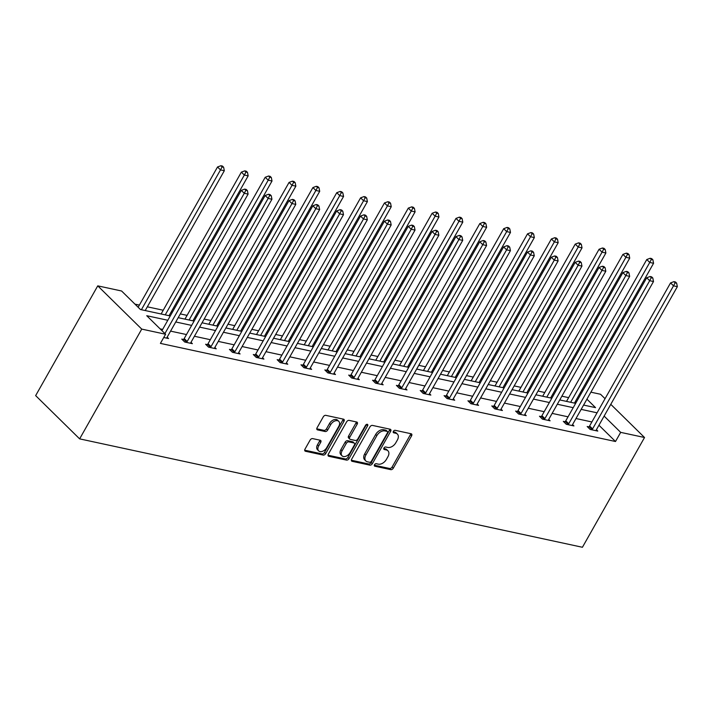 <?xml version="1.0" encoding="UTF-8"?>
<svg xmlns="http://www.w3.org/2000/svg" width="713" height="713" viewBox="0 0 713 713"><rect width="100%" height="100%" fill="white"/><g stroke="black" fill="none" stroke-linecap="round" stroke-linejoin="round"><path stroke-width="1.07" d="M374.503 464.733A1.506 0.98 134.5 0 0 374.494 466.035A1.506 0.98 134.5 0 0 374.842 466.213L390.786 469.653A2.157 1.399 134.5 0 0 393.3 468.183L411.588 435.857A2.157 1.399 134.5 0 0 411.597 434.003A2.157 1.399 134.5 0 0 411.107 433.745L395.162 430.304A1.506 0.98 134.5 0 0 393.398 431.338A1.506 0.98 134.5 0 0 393.389 432.639A1.506 0.98 134.5 0 0 393.736 432.818L395.804 433.263A6.898 4.492 134.5 0 1 397.382 434.092A6.898 4.492 134.5 0 1 397.355 440.046L395.831 442.737A6.898 4.492 134.5 0 1 387.774 447.452L385.715 447.006A1.506 0.98 134.5 0 0 383.95 448.031A1.506 0.98 134.5 0 0 383.942 449.333A1.506 0.98 134.5 0 0 384.289 449.52L386.357 449.965A6.898 4.492 134.5 0 1 387.934 450.785A6.898 4.492 134.5 0 1 387.908 456.739L386.384 459.439A6.898 4.492 134.5 0 1 378.327 464.145L376.268 463.7A1.506 0.98 134.5 0 0 374.503 464.733M312.642 438.602A2.157 1.399 134.5 0 0 310.128 440.073L304.995 449.145A2.157 1.399 134.5 0 0 304.986 450.999A2.157 1.399 134.5 0 0 305.476 451.258L323.185 455.081A2.157 1.399 134.5 0 0 325.698 453.611L343.987 421.285A2.157 1.399 134.5 0 0 343.996 419.422A2.157 1.399 134.5 0 0 343.506 419.164L325.796 415.349A2.157 1.399 134.5 0 0 323.283 416.82L317.089 427.773A2.157 1.399 134.5 0 0 317.071 429.636A2.157 1.399 134.5 0 0 317.57 429.894L325.146 431.525A2.157 1.399 134.5 0 0 327.668 430.055L330.734 424.627A5.766 3.752 134.5 0 1 338.791 421.374A5.766 3.752 134.5 0 1 338.764 426.356L326.723 447.63A5.766 3.752 134.5 0 1 318.666 450.874A5.766 3.752 134.5 0 1 318.702 445.901L320.707 442.354A2.157 1.399 134.5 0 0 320.716 440.491A2.157 1.399 134.5 0 0 320.217 440.233L312.642 438.602M620.675 432.363L615.497 441.507L160.407 343.39L165.585 334.245L141.735 329.103L79.633 438.869L582.423 547.272L644.525 437.506L620.675 432.363L604.125 416.089M351.661 459.208A2.157 1.399 134.5 0 0 351.652 461.061A2.157 1.399 134.5 0 0 352.142 461.32L369.851 465.143A2.157 1.399 134.5 0 0 372.364 463.673L390.653 431.347A2.157 1.399 134.5 0 0 390.662 429.484A2.157 1.399 134.5 0 0 390.171 429.226L372.462 425.411A2.157 1.399 134.5 0 0 369.949 426.882L351.661 459.208M346.518 460.108L328.809 456.293A2.157 1.399 134.5 0 1 328.319 456.035A2.157 1.399 134.5 0 1 328.328 454.172L346.616 421.855A2.157 1.399 134.5 0 1 349.129 420.376L356.705 422.016A2.157 1.399 134.5 0 1 357.204 422.274A2.157 1.399 134.5 0 1 357.195 424.137L349.78 437.238A2.157 1.399 134.5 0 0 349.771 439.101A2.157 1.399 134.5 0 0 350.261 439.36L355.288 440.447A2.157 1.399 134.5 0 0 357.801 438.967L365.528 425.322A1.506 0.98 134.5 0 1 367.632 424.476A1.506 0.98 134.5 0 1 367.623 425.777L349.031 458.637A2.157 1.399 134.5 0 1 346.518 460.108L345.333 458.94L328.016 455.206M170.247 315.948L140.443 309.522L121.593 291.002L97.752 285.86L35.65 395.617L79.633 438.869M576.024 402.702L575.168 401.856M568.644 397.64L561.871 396.187M553.93 394.476L552.735 394.218M544.794 392.506L538.021 391.045M530.08 389.334L528.886 389.075M520.945 387.364L514.171 385.902M506.23 384.191L505.045 383.933M497.095 382.221L490.33 380.76M482.38 379.049L481.195 378.79M473.254 377.079L466.48 375.617M458.539 373.906L457.345 373.648M449.404 371.936L442.63 370.475M434.689 368.764L433.495 368.505M425.554 366.794L418.781 365.332M410.84 363.621L409.654 363.363M401.704 361.651L394.94 360.19M386.99 358.479L385.804 358.229M377.863 356.509L371.09 355.056M363.149 353.336L361.954 353.087M354.013 351.366L347.24 349.914M339.299 348.194L338.114 347.944M330.164 346.233L323.39 344.771M315.449 343.06L314.264 342.801M306.314 341.09L299.549 339.629M291.599 337.917L290.414 337.659M282.473 335.948L275.699 334.486M267.758 332.775L266.564 332.516M258.623 330.805L251.849 329.344M243.908 327.632L242.723 327.374M234.773 325.663L228 324.201M220.059 322.49L218.873 322.231M210.923 320.52L204.159 319.059M196.209 317.347L195.023 317.089M187.082 315.378L180.309 313.916M172.368 312.205L171.173 311.955M163.232 310.235L147.333 306.813M139.383 305.093L134.971 304.148M581.763 390.207L582.949 390.466M590.89 392.177L600.533 394.262L605.052 398.692M97.752 285.86L141.735 329.103M167.805 320.262L146.744 315.716L165.585 334.245M597.066 412.809L581.157 409.378M573.216 407.667L557.308 404.244M549.366 402.524L533.467 399.102M525.517 397.382L509.617 393.959M501.676 392.248L485.767 388.817M477.826 387.106L461.926 383.674M453.976 381.963L438.076 378.532M430.126 376.82L414.226 373.389M406.285 371.678L390.376 368.247M382.435 366.535L366.535 363.104M358.586 361.393L342.686 357.962M334.736 356.25L318.836 352.828M310.895 351.108L294.986 347.686M287.045 345.974L271.145 342.543M263.195 340.832L247.295 337.401M239.345 335.689L223.445 332.258M215.504 330.547L199.595 327.115M191.654 325.404L175.754 321.973M644.525 437.506L610.774 404.324M583.599 405.073L595.533 407.64L586.933 399.182M581.202 393.549L580.346 392.711M178.188 317.668L194.096 321.091M202.037 322.802L217.937 326.233M225.887 327.944L241.787 331.376M249.728 333.087L265.637 336.518M273.578 338.229L289.487 341.661M297.428 343.372L313.328 346.803M321.278 348.514L337.178 351.946M345.119 353.657L361.028 357.088M368.969 358.799L384.877 362.222M392.818 363.942L408.718 367.364M416.668 369.076L432.568 372.507M440.509 374.218L456.418 377.649M464.359 379.361L480.268 382.792M488.209 384.503L504.109 387.934M512.059 389.646L527.959 393.077M535.9 394.788L551.809 398.219M559.75 399.931L575.658 403.362M591.888 421.953L575.988 418.531M568.038 416.82L552.138 413.388M544.188 411.677L528.288 408.246M520.347 406.535L504.439 403.103M496.498 401.392L480.598 397.961M472.648 396.25L456.748 392.818M448.807 391.107L432.898 387.676M424.957 385.965L409.048 382.533M401.107 380.822L385.207 377.4M377.257 375.68L361.357 372.257M353.416 370.537L337.507 367.115M329.566 365.404L313.658 361.972M305.717 360.261L289.817 356.83M281.867 355.119L265.967 351.687M258.026 349.976L242.117 346.545M234.176 344.834L218.267 341.402M210.326 339.691L194.426 336.26M186.476 334.549L170.576 331.126M162.635 329.406L160.113 328.862M615.497 441.507L598.947 425.233M164.899 333.577L244.274 193.285L248.097 194.105L167.154 337.169L168.526 338.532L163.749 337.499M186.441 342.392L186.681 342.142A2.192 1.426 134.5 0 0 187.18 341.482L268.124 198.428L271.938 199.248L191.004 342.311L192.376 343.666L184.729 342.026L181.762 339.103L183.473 339.468M210.29 347.534L210.531 347.284A2.192 1.426 134.5 0 0 211.03 346.625L291.965 203.57L295.788 204.39L214.854 347.445L216.226 348.809L208.579 347.16L205.611 344.245L207.323 344.611M238.695 352.596L240.076 353.951L232.429 352.302L229.452 349.379L231.164 349.753M257.99 357.819L258.231 357.57A2.192 1.426 134.5 0 0 258.721 356.91L339.664 213.855L343.488 214.675L262.544 357.73L263.917 359.094L256.279 357.445L253.302 354.521L255.013 354.896M281.831 362.962L282.072 362.712A2.192 1.426 134.5 0 0 282.571 362.052L363.505 218.989L367.329 219.818L286.394 362.872L287.767 364.236L280.12 362.587L277.152 359.664L278.863 360.038M310.235 368.024L311.617 369.379L303.97 367.73L301.002 364.806L302.713 365.181M329.531 373.238L329.771 372.988A2.192 1.426 134.5 0 0 330.271 372.329L411.205 229.274L415.028 230.103L334.085 373.157L335.466 374.521L327.82 372.872L324.843 369.949L326.554 370.314M353.381 378.38L353.621 378.131A2.192 1.426 134.5 0 0 354.111 377.471L435.055 234.417L438.878 235.245L357.935 378.3L359.307 379.664L351.669 378.015L348.693 375.091L350.404 375.457M377.222 383.523L377.462 383.273A2.192 1.426 134.5 0 0 377.961 382.614L458.896 239.559L462.719 240.388L381.785 383.442L383.157 384.806L375.51 383.157L372.543 380.234L374.254 380.599M405.626 388.594L407.007 389.94L399.36 388.3L396.392 385.376L398.104 385.742M424.921 393.808L425.162 393.558A2.192 1.426 134.5 0 0 425.661 392.899L506.595 249.844L510.419 250.664L429.476 393.719L430.848 395.082L423.21 393.433L420.233 390.519L421.944 390.884M448.771 398.95L449.012 398.701A2.192 1.426 134.5 0 0 449.502 398.041L530.445 254.987L534.269 255.807L453.325 398.861L454.698 400.225L447.06 398.576L444.083 395.662L445.794 396.027M472.612 404.093L472.853 403.843A2.192 1.426 134.5 0 0 473.352 403.184L554.286 260.129L558.11 260.949L477.175 404.004L478.548 405.367L470.901 403.718L467.933 400.795L469.644 401.169M501.016 409.155L502.398 410.51L494.751 408.861L491.783 405.938L493.494 406.312M520.312 414.369L520.552 414.119A2.192 1.426 134.5 0 0 521.051 413.469L601.986 270.405L605.809 271.234L524.866 414.289L526.239 415.652L518.601 414.003L515.624 411.08L517.335 411.454M544.153 419.511L544.402 419.262A2.192 1.426 134.5 0 0 544.892 418.602L625.836 275.548L629.659 276.377L548.716 419.431L550.088 420.795L542.45 419.146L539.474 416.223L541.185 416.588M572.557 424.583L573.938 425.937L566.291 424.288L563.323 421.365L565.035 421.731M591.852 429.796L592.093 429.547A2.192 1.426 134.5 0 0 592.592 428.887L673.527 285.833L677.35 286.662L596.416 429.716L597.788 431.08L590.141 429.431L587.173 426.508L588.885 426.873M387.934 450.785L386.749 449.618A6.898 4.492 134.5 0 0 385.163 448.789L386.357 449.965M383.763 448.495L385.163 448.789M397.382 434.092L396.196 432.925A6.898 4.492 134.5 0 0 394.61 432.096L395.804 433.263M393.211 431.793L394.61 432.096M374.316 465.188L389.592 468.486A2.157 1.399 134.5 0 0 392.114 467.015L410.403 434.689A2.157 1.399 134.5 0 0 410.706 433.656M351.349 460.241L368.666 463.976A2.157 1.399 134.5 0 0 371.179 462.496L389.467 430.18A2.157 1.399 134.5 0 0 389.779 429.146M369.628 462.274A1.506 0.98 134.5 0 0 371.384 461.24L387.435 432.871A1.506 0.98 134.5 0 0 387.444 431.57A1.506 0.98 134.5 0 0 387.097 431.383L384.922 430.919A6.898 4.492 134.5 0 0 376.865 435.625L365.894 455.019A6.898 4.492 134.5 0 0 365.867 460.972A6.898 4.492 134.5 0 0 367.445 461.801L369.628 462.274M387.444 431.57L386.259 430.402A1.506 0.98 134.5 0 0 385.911 430.215L387.097 431.383M365.867 460.972L364.673 459.805A6.898 4.492 134.5 0 1 364.708 453.851L375.68 434.458A6.898 4.492 134.5 0 1 383.737 429.752L385.911 430.215M349.771 439.101L348.577 437.934A2.157 1.399 134.5 0 1 348.586 436.071L356.001 422.961A2.157 1.399 134.5 0 0 356.313 421.927M345.333 458.94A2.157 1.399 134.5 0 0 347.846 457.47L366.437 424.609A1.506 0.98 134.5 0 0 366.544 424.395M342.08 450.839A5.766 3.752 134.5 0 0 342.053 455.821A5.766 3.752 134.5 0 0 350.11 452.577L354.352 445.072A2.157 1.399 134.5 0 0 354.361 443.219A2.157 1.399 134.5 0 0 353.871 442.96L348.844 441.873A2.157 1.399 134.5 0 0 346.322 443.343L342.08 450.839L340.894 449.671A5.766 3.752 134.5 0 0 340.867 454.653L342.053 455.821M354.361 443.219L353.176 442.051A2.157 1.399 134.5 0 0 352.677 441.793L353.871 442.96M340.894 449.671L345.137 442.176A2.157 1.399 134.5 0 1 347.65 440.705L352.677 441.793M318.666 450.874L317.481 449.707A5.766 3.752 134.5 0 1 317.508 444.734L319.513 441.187A2.157 1.399 134.5 0 0 319.825 440.153M338.791 421.374L337.606 420.207A5.766 3.752 134.5 0 0 329.549 423.451L330.734 424.627M316.777 428.807L323.96 430.358A2.157 1.399 134.5 0 0 326.474 428.887L329.549 423.451M304.683 450.179L322 453.914A2.157 1.399 134.5 0 0 324.513 452.434L342.801 420.117A2.157 1.399 134.5 0 0 343.113 419.084M574.464 403.103L653.571 263.284L649.748 262.455L646.78 259.532L566.523 401.392M651.352 259.452L652.885 259.782L651.691 258.605L650.167 258.275L651.352 259.452L649.748 262.455L570.641 402.275M652.885 259.782L653.571 263.284M646.78 259.532L650.167 258.275M596.416 429.716A2.192 1.426 134.5 0 0 596.139 430.42L596.077 430.705M588.225 427.55L589.125 426.624A2.192 1.426 134.5 0 0 589.615 425.964L670.559 282.909L673.527 285.833L675.131 282.829L676.655 283.159L675.469 281.983L673.937 281.653L675.131 282.829M673.937 281.653L670.559 282.909M677.35 286.662L676.655 283.159M550.623 397.961L629.731 258.142L625.907 257.313L622.93 254.389L542.673 396.25M627.502 254.309L629.035 254.639L627.841 253.471L626.317 253.142L627.502 254.309L625.907 257.313L546.8 397.132M629.035 254.639L629.731 258.142M622.93 254.389L626.317 253.142M526.773 392.818L605.881 252.999L602.057 252.17L599.08 249.247L518.823 391.107M603.661 249.167L605.185 249.497L604 248.329L602.467 247.999L603.661 249.167L602.057 252.17L522.95 391.998M605.185 249.497L605.881 252.999M599.08 249.247L602.467 247.999M568.003 424.654L568.243 424.404A2.192 1.426 134.5 0 0 568.742 423.745L649.677 280.69L653.5 281.519L572.566 424.574A2.192 1.426 134.5 0 0 572.289 425.278L572.227 425.563M564.384 422.408L565.275 421.481A2.192 1.426 134.5 0 0 565.774 420.822L646.709 277.767L649.677 280.69L651.281 277.687L652.814 278.017L651.62 276.849L650.096 276.519L651.281 277.687M650.096 276.519L646.709 277.767M653.5 281.519L652.814 278.017M548.716 419.431A2.192 1.426 134.5 0 0 548.44 420.135L548.377 420.42M540.534 417.265L541.425 416.347A2.192 1.426 134.5 0 0 541.925 415.688L622.859 272.624L625.836 275.548L627.431 272.544L628.964 272.874L627.77 271.706L626.246 271.377L627.431 272.544M626.246 271.377L622.859 272.624M629.659 276.377L628.964 272.874M502.923 387.676L582.031 247.857L578.207 247.028L575.239 244.113L494.982 385.965M579.812 244.024L581.336 244.354L580.15 243.186L578.617 242.857L579.812 244.024L578.207 247.028L499.1 386.856M581.336 244.354L582.031 247.857M575.239 244.113L578.617 242.857M524.866 414.289A2.192 1.426 134.5 0 0 524.599 414.993L524.536 415.287M516.684 412.123L517.576 411.205A2.192 1.426 134.5 0 0 518.075 410.545L599.009 267.491L601.986 270.405L603.59 267.402L605.114 267.731L603.929 266.564L602.396 266.234L603.59 267.402M602.396 266.234L599.009 267.491M605.809 271.234L605.114 267.731M479.074 382.533L558.181 242.714L554.357 241.894L551.39 238.971L471.133 380.822M555.962 238.882L557.495 239.211L556.3 238.044L554.776 237.714L555.962 238.882L554.357 241.894L475.25 381.713M557.495 239.211L558.181 242.714M551.39 238.971L554.776 237.714M496.462 409.235L496.703 408.986A2.192 1.426 134.5 0 0 497.202 408.326L578.136 265.272L581.96 266.092L501.025 409.146A2.192 1.426 134.5 0 0 500.749 409.85L500.686 410.144M492.835 406.98L493.735 406.062A2.192 1.426 134.5 0 0 494.225 405.403L575.168 262.348L578.136 265.272L579.74 262.259L581.264 262.589L580.079 261.421L578.546 261.092L579.74 262.259M578.546 261.092L575.168 262.348M581.96 266.092L581.264 262.589M455.233 377.391L534.34 237.572L530.517 236.752L527.54 233.828L447.283 375.68M532.112 233.739L533.645 234.069L532.451 232.901L530.927 232.572L532.112 233.739L530.517 236.752L451.409 376.571M533.645 234.069L534.34 237.572M527.54 233.828L530.927 232.572M477.175 404.004A2.192 1.426 134.5 0 0 476.899 404.717L476.837 405.002M468.994 401.838L469.885 400.92A2.192 1.426 134.5 0 0 470.384 400.26L551.318 257.206L554.286 260.129L555.89 257.117L557.423 257.446L556.229 256.279L554.705 255.949L555.89 257.117M554.705 255.949L551.318 257.206M558.11 260.949L557.423 257.446M431.383 372.248L510.49 232.429L506.667 231.609L503.699 228.686L423.433 370.537M508.271 228.597L509.795 228.926L508.61 227.759L507.077 227.429L508.271 228.597L506.667 231.609L427.559 371.428M509.795 228.926L510.49 232.429M503.699 228.686L507.077 227.429M453.325 398.861A2.192 1.426 134.5 0 0 453.049 399.574L452.987 399.859M445.144 396.695L446.035 395.777A2.192 1.426 134.5 0 0 446.534 395.118L527.468 252.063L530.445 254.987L532.041 251.974L533.574 252.304L532.379 251.136L530.855 250.807L532.041 251.974M530.855 250.807L527.468 252.063M534.269 255.807L533.574 252.304M407.533 367.115L486.64 227.287L482.817 226.467L479.849 223.543L399.592 365.395M484.421 223.454L485.945 223.784L484.76 222.616L483.227 222.287L484.421 223.454L482.817 226.467L403.71 366.286M485.945 223.784L486.64 227.287M479.849 223.543L483.227 222.287M429.476 393.719A2.192 1.426 134.5 0 0 429.208 394.432L429.146 394.717M421.294 391.553L422.185 390.635A2.192 1.426 134.5 0 0 422.684 389.975L503.628 246.921L506.595 249.844L508.2 246.832L509.724 247.161L508.538 245.994L507.005 245.664L508.2 246.832M507.005 245.664L503.628 246.921M510.419 250.664L509.724 247.161M383.683 361.972L462.79 222.144L458.967 221.324L455.999 218.401L375.742 360.261M460.571 218.321L462.104 218.65L460.91 217.474L459.386 217.144L460.571 218.321L458.967 221.324L379.86 361.143M462.104 218.65L462.79 222.144M455.999 218.401L459.386 217.144M401.071 388.665L401.312 388.416A2.192 1.426 134.5 0 0 401.811 387.756L482.746 244.702L486.569 245.522L405.635 388.585A2.192 1.426 134.5 0 0 405.358 389.289L405.296 389.574M397.444 386.41L398.344 385.492A2.192 1.426 134.5 0 0 398.834 384.833L479.778 241.778L482.746 244.702L484.35 241.689L485.874 242.019L484.688 240.851L483.156 240.522L484.35 241.689M483.156 240.522L479.778 241.778M486.569 245.522L485.874 242.019M359.842 356.83L438.95 217.01L435.126 216.182L432.149 213.258L351.892 355.119M436.721 213.178L438.254 213.508L437.06 212.331L435.536 212.002L436.721 213.178L435.126 216.182L356.019 356.001M438.254 213.508L438.95 217.01M432.149 213.258L435.536 212.002M335.992 351.687L415.1 211.868L411.276 211.039L408.308 208.116L328.042 349.976M412.88 208.036L414.405 208.365L413.219 207.198L411.686 206.868L412.88 208.036L411.276 211.039L332.169 350.858M414.405 208.365L415.1 211.868M408.308 208.116L411.686 206.868M312.142 346.545L391.25 206.725L387.426 205.897L384.459 202.973L304.201 344.834M389.031 202.893L390.555 203.223L389.369 202.055L387.836 201.726L389.031 202.893L387.426 205.897L308.319 345.725M390.555 203.223L391.25 206.725M384.459 202.973L387.836 201.726M288.293 341.402L367.4 201.583L363.577 200.754L360.609 197.84L280.352 339.691M365.181 197.751L366.714 198.08L365.519 196.913L363.995 196.583L365.181 197.751L363.577 200.754L284.478 340.582M366.714 198.08L367.4 201.583M360.609 197.84L363.995 196.583M264.452 336.26L343.559 196.44L339.736 195.62L336.759 192.697L256.502 334.549M341.331 192.608L342.864 192.938L341.67 191.77L340.146 191.441L341.331 192.608L339.736 195.62L260.628 335.44M342.864 192.938L343.559 196.44M336.759 192.697L340.146 191.441M240.602 331.117L319.709 191.298L315.886 190.478L312.918 187.555L232.652 329.406M317.49 187.466L319.014 187.795L317.829 186.628L316.296 186.298L317.49 187.466L315.886 190.478L236.778 330.297M319.014 187.795L319.709 191.298M312.918 187.555L316.296 186.298M216.752 325.975L295.859 186.155L292.036 185.335L289.068 182.412L208.811 324.263M293.64 182.323L295.164 182.653L293.979 181.485L292.446 181.155L293.64 182.323L292.036 185.335L212.929 325.155M295.164 182.653L295.859 186.155M289.068 182.412L292.446 181.155M192.902 320.841L272.01 181.013L268.195 180.193L265.218 177.27L184.961 319.121M269.79 177.18L271.323 177.51L270.129 176.343L268.605 176.013L269.79 177.18L268.195 180.193L189.088 320.012M271.323 177.51L272.01 181.013M265.218 177.27L268.605 176.013M169.061 315.699L248.169 175.87L244.345 175.05L241.368 172.127L161.111 313.987M245.94 172.047L247.473 172.368L246.279 171.2L244.755 170.87L245.94 172.047L244.345 175.05L165.238 314.87M247.473 172.368L248.169 175.87M241.368 172.127L244.755 170.87M145.211 310.556L224.319 170.737L220.495 169.908L217.527 166.985L138.153 307.276M222.099 166.904L223.624 167.234L222.438 166.058L220.905 165.728L222.099 166.904L220.495 169.908L141.388 309.727M223.624 167.234L224.319 170.737M217.527 166.985L220.905 165.728M381.785 383.442A2.192 1.426 134.5 0 0 381.508 384.147L381.446 384.432M373.603 381.268L374.494 380.35A2.192 1.426 134.5 0 0 374.993 379.69L455.928 236.636L458.896 239.559L460.5 236.556L462.033 236.885L460.839 235.709L459.315 235.379L460.5 236.556M459.315 235.379L455.928 236.636M462.719 240.388L462.033 236.885M357.935 378.3A2.192 1.426 134.5 0 0 357.659 379.004L357.596 379.289M349.753 376.134L350.644 375.207A2.192 1.426 134.5 0 0 351.144 374.548L432.078 231.493L435.055 234.417L436.65 231.413L438.183 231.743L436.989 230.575L435.465 230.246L436.65 231.413M435.465 230.246L432.078 231.493M438.878 235.245L438.183 231.743M334.085 373.157A2.192 1.426 134.5 0 0 333.818 373.862L333.755 374.147M325.903 370.992L326.795 370.065A2.192 1.426 134.5 0 0 327.294 369.414L408.237 226.351L411.205 229.274L412.809 226.271L414.333 226.6L413.148 225.433L411.615 225.103L412.809 226.271M411.615 225.103L408.237 226.351M415.028 230.103L414.333 226.6M305.681 368.095L305.922 367.846A2.192 1.426 134.5 0 0 306.421 367.195L387.355 224.132L391.179 224.96L310.244 368.015A2.192 1.426 134.5 0 0 309.968 368.719L309.905 369.013M302.054 365.849L302.954 364.931A2.192 1.426 134.5 0 0 303.444 364.272L384.387 221.217L387.355 224.132L388.959 221.128L390.483 221.458L389.298 220.29L387.765 219.96L388.959 221.128M387.765 219.96L384.387 221.217M391.179 224.96L390.483 221.458M286.394 362.872A2.192 1.426 134.5 0 0 286.118 363.577L286.056 363.871M278.213 360.707L279.104 359.789A2.192 1.426 134.5 0 0 279.603 359.129L360.537 216.075L363.505 218.989L365.109 215.986L366.642 216.315L365.448 215.148L363.924 214.818L365.109 215.986M363.924 214.818L360.537 216.075M367.329 219.818L366.642 216.315M262.544 357.73A2.192 1.426 134.5 0 0 262.268 358.434L262.206 358.728M254.363 355.564L255.254 354.646A2.192 1.426 134.5 0 0 255.753 353.987L336.688 210.932L339.664 213.855L341.26 210.843L342.793 211.173L341.598 210.005L340.074 209.675L341.26 210.843M340.074 209.675L336.688 210.932M343.488 214.675L342.793 211.173M234.14 352.677L234.381 352.427A2.192 1.426 134.5 0 0 234.88 351.767L315.814 208.713L319.638 209.533L238.703 352.587A2.192 1.426 134.5 0 0 238.427 353.3L238.365 353.586M230.513 350.422L231.404 349.504A2.192 1.426 134.5 0 0 231.903 348.844L312.847 205.79L315.814 208.713L317.419 205.701L318.943 206.03L317.757 204.863L316.224 204.533L317.419 205.701M316.224 204.533L312.847 205.79M319.638 209.533L318.943 206.03M214.854 347.445A2.192 1.426 134.5 0 0 214.577 348.158L214.515 348.443M206.663 345.279L207.563 344.361A2.192 1.426 134.5 0 0 208.053 343.702L288.997 200.647L291.965 203.57L293.569 200.558L295.093 200.888L293.908 199.72L292.375 199.39L293.569 200.558M292.375 199.39L288.997 200.647M295.788 204.39L295.093 200.888M191.004 342.311A2.192 1.426 134.5 0 0 190.727 343.015L190.665 343.301M182.822 340.137L183.713 339.219A2.192 1.426 134.5 0 0 184.212 338.559L265.147 195.505L268.124 198.428L269.719 195.415L271.252 195.745L270.058 194.578L268.534 194.248L269.719 195.415M268.534 194.248L265.147 195.505M271.938 199.248L271.252 195.745M167.154 337.169A2.192 1.426 134.5 0 0 166.878 337.873L166.815 338.158M161.931 330.654L241.297 190.362L244.274 193.285L245.869 190.282L247.402 190.612L246.208 189.435L244.684 189.105L245.869 190.282M244.684 189.105L241.297 190.362M248.097 194.105L247.402 190.612M374.307 465.696L374.842 466.213M393.202 432.292L393.736 432.818M383.754 448.994L384.289 449.52M410.403 434.689L411.588 435.857M392.114 467.015L393.3 468.183M389.592 468.486L390.786 469.653M389.467 430.18L390.653 431.347M371.179 462.496L372.364 463.673M368.666 463.976L369.851 465.143M351.384 460.571L352.142 461.32M383.737 429.752L384.922 430.919M375.68 434.458L376.865 435.625M364.708 453.851L365.894 455.019M328.051 455.545L328.809 456.293M356.001 422.961L357.195 424.137M348.586 436.071L349.78 437.238M366.437 424.609L367.623 425.777M347.846 457.47L349.031 458.637M347.65 440.705L348.844 441.873M345.137 442.176L346.322 443.343M319.513 441.187L320.707 442.354M317.508 444.734L318.702 445.901M326.474 428.887L327.668 430.055M323.96 430.358L325.146 431.525M316.804 429.146L317.57 429.894M342.801 420.117L343.987 421.285M324.513 452.434L325.698 453.611M322 453.914L323.185 455.081M304.718 450.509L305.476 451.258M592.093 429.547L589.125 426.624M592.592 428.887L589.615 425.964M568.243 424.404L565.275 421.481M568.742 423.745L565.774 420.822M544.402 419.262L541.425 416.347M544.892 418.602L541.925 415.688M520.552 414.119L517.576 411.205M521.051 413.469L518.075 410.545M496.703 408.986L493.735 406.062M497.202 408.326L494.225 405.403M472.853 403.843L469.885 400.92M473.352 403.184L470.384 400.26M449.012 398.701L446.035 395.777M449.502 398.041L446.534 395.118M425.162 393.558L422.185 390.635M425.661 392.899L422.684 389.975M401.312 388.416L398.344 385.492M401.811 387.756L398.834 384.833M377.462 383.273L374.494 380.35M377.961 382.614L374.993 379.69M353.621 378.131L350.644 375.207M354.111 377.471L351.144 374.548M329.771 372.988L326.795 370.065M330.271 372.329L327.294 369.414M305.922 367.846L302.954 364.931M306.421 367.195L303.444 364.272M282.072 362.712L279.104 359.789M282.571 362.052L279.603 359.129M258.231 357.57L255.254 354.646M258.721 356.91L255.753 353.987M234.381 352.427L231.404 349.504M234.88 351.767L231.903 348.844M210.531 347.284L207.563 344.361M211.03 346.625L208.053 343.702M186.681 342.142L183.713 339.219M187.18 341.482L184.212 338.559"/></g></svg>
